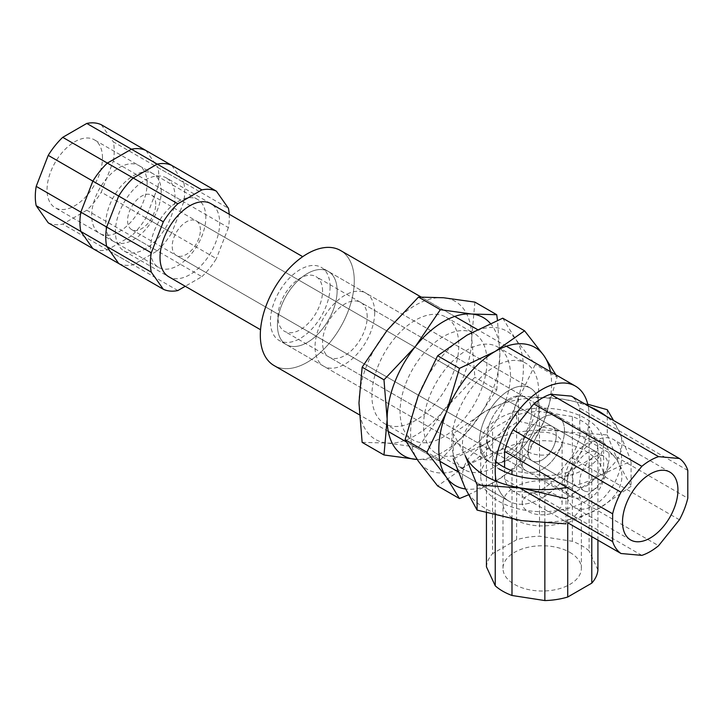 <?xml version="1.0" encoding="UTF-8"?>
<svg xmlns="http://www.w3.org/2000/svg" width="724" height="724" viewBox="0 0 724 724"><rect width="100%" height="100%" fill="white"/><g stroke="black" fill="none" stroke-linecap="round" stroke-linejoin="round"><path stroke-width="0.54" stroke-dasharray="3.62 2.71" d="M593.852 505.47A39.196 22.634 120 0 0 619.454 470.926A39.196 22.634 120 0 0 613.445 439.513A39.196 22.634 120 0 0 574.25 462.147A39.196 22.634 120 0 0 574.25 507.406A39.196 22.634 120 0 0 593.852 505.47M679.429 519.778L571.381 457.396A55.802 32.218 120 0 0 579.752 435.821L687.8 498.202M571.381 457.396L550.548 483.324L658.587 545.706M687.8 470.419L579.752 408.037A55.802 32.218 120 0 0 571.381 396.128M579.752 408.037L579.752 435.821M641.844 555.371L533.805 492.99A55.802 32.218 120 0 0 550.548 483.324M533.805 492.99L512.963 491.125L568.204 523.027M519.398 487.768L504.592 479.216A55.802 32.218 120 0 0 512.963 491.125M504.592 479.216L504.592 467.451M542.176 427.359A19.928 11.503 -60 0 1 552.141 426.373A19.928 11.503 -60 0 1 552.141 449.378A19.928 11.503 -60 0 1 532.212 460.889A19.928 11.503 -60 0 1 529.154 444.916A19.928 11.503 -60 0 1 542.176 427.359M593.852 489.732A19.928 11.503 -60 0 1 583.879 490.718A19.928 11.503 -60 0 1 580.829 474.754A19.928 11.503 -60 0 1 593.852 457.188A19.928 11.503 -60 0 1 603.816 456.201A19.928 11.503 -60 0 1 606.866 472.175A19.928 11.503 -60 0 1 593.852 489.732M468.446 494.845L495.198 481.596L524.574 460.98L502.737 448.373L467.016 465.324L437.64 485.949M502.737 318.189L515.832 339.502L535.28 364.489L515.832 404.598A79.721 46.028 -60 0 1 467.016 465.324A79.721 46.028 -60 0 1 418.191 460.962A79.721 46.028 -60 0 1 418.191 395.874A79.721 46.028 -60 0 1 467.016 335.14A79.721 46.028 -60 0 1 515.832 339.502A79.721 46.028 -60 0 1 515.832 404.598L502.737 448.373M423.558 425.323A61.45 35.476 -60 0 1 450.382 363.475A61.45 35.476 -60 0 1 497.741 347.013A61.45 35.476 -60 0 1 497.741 417.974A61.45 35.476 -60 0 1 436.282 453.45A61.45 35.476 -60 0 1 423.558 425.323M524.574 460.98L544.014 420.87L557.118 377.095L535.28 364.489M557.118 377.095L555.923 374.851M451.749 441.595A61.45 35.476 -60 0 1 478.573 379.756A61.45 35.476 -60 0 1 525.923 363.285A61.45 35.476 -60 0 1 525.923 434.246A61.45 35.476 -60 0 1 464.473 469.722A61.45 35.476 -60 0 1 451.749 441.595M550.448 371.693A79.721 46.028 -60 0 1 544.014 420.87A79.721 46.028 -60 0 1 495.198 481.596A79.721 46.028 -60 0 1 465.595 488.99M417.151 459.478L440.346 460.002L418.508 447.396L387.15 443.043L362.145 442.364M474.881 302.107L471.713 337.855L474.881 377.267L443.522 410.499A79.721 46.028 -60 0 1 387.15 443.043A79.721 46.028 -60 0 1 358.968 402.942A79.721 46.028 -60 0 1 387.15 330.298A79.721 46.028 -60 0 1 443.522 297.754A79.721 46.028 -60 0 1 471.713 337.855A79.721 46.028 -60 0 1 443.522 410.499L418.508 447.396M377.711 367.041A61.45 35.476 -60 0 1 446.065 317.184A61.45 35.476 -60 0 1 446.065 388.136A61.45 35.476 -60 0 1 384.616 423.621A61.45 35.476 -60 0 1 377.711 367.041M440.346 460.002L471.713 426.771L496.718 389.874L474.881 377.267M496.718 389.874L499.895 354.127L497.488 320.325M405.892 383.313A61.45 35.476 -60 0 1 474.247 333.456A61.45 35.476 -60 0 1 474.247 404.417A61.45 35.476 -60 0 1 412.798 439.893A61.45 35.476 -60 0 1 405.892 383.313M490.338 323.393A79.721 46.028 -60 0 1 499.895 354.127A79.721 46.028 -60 0 1 471.713 426.771A79.721 46.028 -60 0 1 417.124 459.432M229.209 214.232A55.802 32.218 120 0 1 228.413 227.617L157.95 186.937A55.802 32.218 120 0 0 157.95 167.606L228.413 208.286M157.95 186.937L145.922 217.951A55.802 32.218 120 0 1 131.424 235.988L201.887 276.668L185.244 286.27M201.887 276.668A55.802 32.218 120 0 0 216.386 258.631L145.922 217.951M228.413 227.617L216.386 258.631M124.13 250.984L168.764 276.749A42.182 24.354 120 0 0 201.272 265.455A42.182 24.354 120 0 0 219.68 222.992A42.182 24.354 120 0 0 210.946 203.688L166.321 177.923A42.182 24.354 120 0 0 145.225 180.005A42.182 24.354 120 0 0 117.668 217.182A42.182 24.354 120 0 0 124.13 250.984A42.182 24.354 120 0 0 156.637 239.689A42.182 24.354 120 0 0 175.054 197.227A42.182 24.354 120 0 0 166.321 177.923M374.706 312.497A42.182 24.354 120 0 0 365.964 293.184A42.182 24.354 120 0 0 323.782 317.537A42.182 24.354 120 0 0 323.782 366.253A42.182 24.354 120 0 0 356.289 354.95A42.182 24.354 120 0 0 374.706 312.497M367.186 316.841A31.557 18.218 120 0 0 360.652 302.388A31.557 18.218 120 0 0 329.094 320.605A31.557 18.218 120 0 0 329.094 357.05A31.557 18.218 120 0 0 353.412 348.597A31.557 18.218 120 0 0 367.186 316.841M145.922 150.492L157.95 167.606M131.424 235.988L107.36 249.88A55.802 32.218 120 0 1 92.862 248.585M147.108 183.534A39.196 22.634 120 0 0 138.99 165.588A39.196 22.634 120 0 0 99.794 188.222A39.196 22.634 120 0 0 99.794 233.481A39.196 22.634 120 0 0 129.994 222.983A39.196 22.634 120 0 0 147.108 183.534M609.119 456.509A31.557 18.218 120 0 0 602.576 442.065A31.557 18.218 120 0 0 571.019 460.283A31.557 18.218 120 0 0 571.028 496.718A31.557 18.218 120 0 0 595.336 488.266A31.557 18.218 120 0 0 609.119 456.509M177.823 290.559L107.36 249.88M600.893 461.26A19.928 11.503 120 0 0 596.766 452.138A19.928 11.503 120 0 0 576.838 463.641A19.928 11.503 120 0 0 576.838 486.655A19.928 11.503 120 0 0 592.196 481.315A19.928 11.503 120 0 0 600.893 461.26M200.385 230.024A19.928 11.503 120 0 0 196.258 220.901A19.928 11.503 120 0 0 176.33 232.413A19.928 11.503 120 0 0 176.33 255.427A19.928 11.503 120 0 0 191.688 250.088A19.928 11.503 120 0 0 200.385 230.024M205.824 217.435A39.196 22.634 120 0 0 197.706 199.489A39.196 22.634 120 0 0 158.511 222.123A39.196 22.634 120 0 0 158.511 267.382A39.196 22.634 120 0 0 188.72 256.884A39.196 22.634 120 0 0 205.824 217.435M564.485 430.744A31.557 18.218 120 0 0 557.951 416.3A31.557 18.218 120 0 0 526.393 434.518A31.557 18.218 120 0 0 526.393 470.953A31.557 18.218 120 0 0 550.711 462.5A31.557 18.218 120 0 0 564.485 430.744A31.557 18.218 120 0 0 557.951 416.3A31.557 18.218 120 0 0 526.393 434.518A31.557 18.218 120 0 0 526.393 470.953A31.557 18.218 120 0 0 550.711 462.5A31.557 18.218 120 0 0 564.485 430.744A31.557 18.218 120 0 0 557.951 416.3A31.557 18.218 120 0 0 526.393 434.518A31.557 18.218 120 0 0 526.393 470.953A31.557 18.218 120 0 0 550.711 462.5A31.557 18.218 120 0 0 564.485 430.744M531.606 411.757A31.557 18.218 120 0 0 525.072 397.313A31.557 18.218 120 0 0 493.515 415.531A31.557 18.218 120 0 0 493.515 451.975A31.557 18.218 120 0 0 517.832 443.522A31.557 18.218 120 0 0 531.606 411.757A31.557 18.218 120 0 0 525.072 397.313A31.557 18.218 120 0 0 493.515 415.531A31.557 18.218 120 0 0 493.515 451.975A31.557 18.218 120 0 0 517.832 443.522A31.557 18.218 120 0 0 531.606 411.757M539.118 407.422A42.182 24.354 120 0 0 530.384 388.109A42.182 24.354 120 0 0 488.202 412.463A42.182 24.354 120 0 0 488.202 461.179A42.182 24.354 120 0 0 520.71 449.876A42.182 24.354 120 0 0 539.118 407.422A42.182 24.354 120 0 0 530.384 388.109A42.182 24.354 120 0 0 488.202 412.463A42.182 24.354 120 0 0 488.202 461.179A42.182 24.354 120 0 0 520.71 449.876A42.182 24.354 120 0 0 539.118 407.422M337.122 290.804A42.182 24.354 120 0 0 328.388 271.491A42.182 24.354 120 0 0 286.197 295.844A42.182 24.354 120 0 0 286.197 344.552A42.182 24.354 120 0 0 318.705 333.257A42.182 24.354 120 0 0 337.122 290.804A42.182 24.354 120 0 0 328.388 271.491A42.182 24.354 120 0 0 286.197 295.844A42.182 24.354 120 0 0 286.197 344.552A42.182 24.354 120 0 0 318.705 333.257A42.182 24.354 120 0 0 337.122 290.804M589.146 416.508A66.436 38.354 120 0 0 588.114 405.793A66.436 38.354 120 0 1 589.146 416.508A66.436 38.354 120 0 1 560.15 483.361A66.436 38.354 120 0 1 508.954 501.162A66.436 38.354 120 0 0 560.15 483.361A66.436 38.354 120 0 0 589.146 416.508M496.184 481.225A66.436 38.354 120 0 0 508.954 501.162L458.256 471.885L508.954 501.162A66.436 38.354 120 0 1 496.184 481.225M354.271 280.903A66.436 38.354 120 0 0 340.506 250.486A66.436 38.354 120 0 1 354.271 280.903A66.436 38.354 120 0 1 325.275 347.755A66.436 38.354 120 0 1 274.079 365.557A66.436 38.354 120 0 0 325.275 347.755A66.436 38.354 120 0 0 354.271 280.903M569.888 552.385A39.196 22.634 180 0 1 581.372 568.385A39.196 22.634 180 0 1 542.176 591.019A39.196 22.634 180 0 1 502.981 568.385A39.196 22.634 180 0 1 527.172 547.48A39.196 22.634 180 0 1 569.888 552.385M569.888 487.297A39.196 22.634 180 0 1 581.372 503.298A39.196 22.634 180 0 1 542.176 525.923A39.196 22.634 180 0 1 502.981 503.298A39.196 22.634 180 0 1 527.172 482.392A39.196 22.634 180 0 1 569.888 487.297M511.986 470.727L544.855 475.813L544.855 523.181M511.986 518.972L511.986 474.528M597.915 540.176L597.915 445.179A55.802 32.218 180 0 1 591.789 458.382L591.789 536.638M597.915 445.179L589.11 426.201L589.11 550.955A55.802 32.218 0 0 0 572.367 541.29L539.498 536.203A55.802 32.218 0 0 0 516.628 539.742L516.628 414.988A55.802 32.218 180 0 1 539.498 411.449L539.498 536.203M597.915 569.933L589.11 550.955M486.438 512.854L486.438 442.083A55.802 32.218 180 0 1 492.564 428.88L492.564 553.643A55.802 32.218 0 0 0 486.438 566.838M486.438 442.083L495.243 461.061L495.243 515.226M495.822 461.568A55.802 32.218 180 0 1 495.243 461.061M567.725 523.208L567.725 472.274A55.802 32.218 180 0 1 544.855 475.813M567.725 472.274L591.789 458.382M572.367 541.29L572.367 416.535A55.802 32.218 180 0 1 589.11 426.201M572.367 416.535L539.498 411.449M516.628 414.988L492.564 428.88M528.086 451.767A19.928 11.503 0 0 0 549.797 454.256A19.928 11.503 0 0 0 562.105 443.631A19.928 11.503 0 0 0 542.176 432.119A19.928 11.503 0 0 0 522.239 443.631A19.928 11.503 0 0 0 528.086 451.767M516.628 539.742L492.564 553.643M556.267 495.162A19.928 11.503 0 0 0 534.547 492.664A19.928 11.503 0 0 0 522.239 503.298A19.928 11.503 0 0 0 528.086 511.434A19.928 11.503 0 0 0 549.797 513.931A19.928 11.503 0 0 0 562.105 503.298A19.928 11.503 0 0 0 556.267 495.162M518.348 421.178L562.81 431.721A79.721 46.028 0 0 0 485.804 443.631L518.348 421.178L518.348 395.956L485.804 411.087L453.26 433.54L453.26 458.754L485.804 443.631A79.721 46.028 0 0 0 465.17 488.085A79.721 46.028 0 0 0 521.542 520.637A79.721 46.028 0 0 0 598.549 508.719L565.996 523.85L565.996 498.628L598.549 476.175A79.721 46.028 0 0 0 619.183 431.712A79.721 46.028 0 0 0 606.323 416.3M589.508 406.589A79.721 46.028 0 0 0 562.81 399.168A79.721 46.028 0 0 0 485.804 411.087A79.721 46.028 0 0 0 465.17 455.541L453.26 433.54M587.77 404.245L562.81 399.168L518.348 395.956M566.186 487.514A79.721 46.028 0 0 0 598.549 476.175L631.093 461.052L619.183 431.712L613.563 420.481M551.769 478.673A61.45 35.476 0 0 0 603.626 443.631A61.45 35.476 0 0 0 542.176 408.146A61.45 35.476 0 0 0 480.718 443.631A61.45 35.476 0 0 0 498.718 468.718M607.264 434.925L619.183 464.265A79.721 46.028 0 0 0 562.81 431.721L607.264 434.925L607.264 409.712M631.093 486.266L598.549 508.719A79.721 46.028 0 0 0 619.183 464.265L631.093 486.266L631.093 461.052M498.718 501.261A61.45 35.476 0 0 0 565.688 508.954A61.45 35.476 0 0 0 603.626 476.175A61.45 35.476 0 0 0 542.176 440.699A61.45 35.476 0 0 0 480.718 476.175A61.45 35.476 0 0 0 498.718 501.261M113.324 161.171A55.802 32.218 120 0 0 113.324 141.841L183.787 182.52A55.802 32.218 120 0 1 183.787 201.851L171.76 232.866L101.288 192.186L113.324 161.171L183.787 201.851M118.7 263.5A55.802 32.218 120 0 0 133.198 264.794L62.735 224.114L86.79 210.222A55.802 32.218 120 0 0 101.288 192.186M86.79 210.222L157.262 250.902L133.198 264.794M157.262 250.902A55.802 32.218 120 0 0 171.76 232.866M171.76 165.407L183.787 182.52M330.081 286.731A42.182 24.354 120 0 0 321.338 267.418A42.182 24.354 120 0 0 279.156 291.772A42.182 24.354 120 0 0 279.156 340.488A42.182 24.354 120 0 0 311.664 329.185A42.182 24.354 120 0 0 330.081 286.731M322.56 291.075A31.557 18.218 120 0 0 316.026 276.622A31.557 18.218 120 0 0 284.469 294.84A31.557 18.218 120 0 0 284.469 331.284A31.557 18.218 120 0 0 308.786 322.832A31.557 18.218 120 0 0 322.56 291.075M101.288 124.727L113.324 141.841M48.227 222.82A55.802 32.218 120 0 0 62.735 224.114M102.482 157.769A39.196 22.634 120 0 0 94.364 139.822A39.196 22.634 120 0 0 55.16 162.457A39.196 22.634 120 0 0 55.16 207.716A39.196 22.634 120 0 0 85.369 197.218A39.196 22.634 120 0 0 102.482 157.769M556.267 435.495A19.928 11.503 120 0 0 552.141 426.373A19.928 11.503 120 0 0 532.212 437.875A19.928 11.503 120 0 0 532.212 460.889A19.928 11.503 120 0 0 547.57 455.55A19.928 11.503 120 0 0 556.267 435.495M155.76 204.258A19.928 11.503 120 0 0 151.633 195.136A19.928 11.503 120 0 0 131.705 206.648A19.928 11.503 120 0 0 131.705 229.662A19.928 11.503 120 0 0 147.062 224.322A19.928 11.503 120 0 0 155.76 204.258M161.199 191.67A39.196 22.634 120 0 0 153.081 173.724A39.196 22.634 120 0 0 113.885 196.358A39.196 22.634 120 0 0 113.885 241.617A39.196 22.634 120 0 0 144.085 231.119A39.196 22.634 120 0 0 161.199 191.67M669.818 472.066L613.445 439.513M630.622 539.95L574.25 507.406M131.705 229.662L583.879 490.718M151.633 195.136L603.816 456.201M436.282 453.45L464.473 469.722M497.741 347.013L525.923 363.285M384.616 423.621L412.798 439.893M446.065 317.184L474.247 333.456M365.964 293.184L321.338 267.418M323.782 366.253L279.156 340.488M602.576 442.065L360.652 302.388M571.028 496.718L329.094 357.05M596.766 452.138L196.258 220.901M576.838 486.655L176.33 255.427M197.706 199.489L138.99 165.588M158.511 267.382L99.794 233.481M557.951 416.3L316.026 276.622M526.393 470.953L284.469 331.284M530.384 388.109L328.388 271.491L530.384 388.109M488.202 461.179L286.197 344.552L488.202 461.179M506.384 346.253L477.397 329.52L506.384 346.253M454.708 316.415L421.051 296.985L454.708 316.415M439.948 461.324L406.291 441.884L439.948 461.324M388.272 431.486L359.294 414.752L388.272 431.486M581.372 568.385L581.372 503.298M502.981 568.385L502.981 503.298M522.239 443.631L522.239 503.298M562.105 443.631L562.105 503.298M480.718 443.631L480.718 476.175M603.626 443.631L603.626 476.175M153.081 173.724L94.364 139.822M113.885 241.617L55.16 207.716"/><path stroke-width="1.09" d="M650.215 538.013A39.196 22.634 120 0 0 675.827 503.47A39.196 22.634 120 0 0 669.818 472.066A39.196 22.634 120 0 0 630.622 494.691A39.196 22.634 120 0 0 630.622 539.95A39.196 22.634 120 0 0 650.215 538.013M621.011 492.239L512.963 429.857A55.802 32.218 120 0 0 504.592 451.432L612.64 513.814A55.802 32.218 -60 0 1 621.011 492.239L641.844 466.31A55.802 32.218 -60 0 1 658.587 456.645L550.548 394.272L571.381 396.128L679.429 458.509A55.802 32.218 -60 0 1 687.8 470.419L687.8 498.202A55.802 32.218 -60 0 1 679.429 519.778L658.587 545.706A55.802 32.218 -60 0 1 641.844 555.371L621.011 553.507A55.802 32.218 -60 0 1 612.64 541.597L519.398 487.768M658.587 456.645L679.429 458.509M512.963 429.857L533.805 403.938L641.844 466.31M550.548 394.272A55.802 32.218 120 0 0 533.805 403.938M504.592 467.451L504.592 451.432M612.64 541.597L612.64 513.814M568.204 523.027L621.011 553.507M465.595 488.99A79.721 46.028 -60 0 1 446.382 477.243A79.721 46.028 -60 0 1 446.382 412.146L426.934 452.256L446.382 477.243L459.478 498.555L468.446 494.845M459.478 498.555L437.64 485.949L418.191 460.962L405.096 439.649L418.191 395.874L437.64 355.765L467.016 335.14L502.737 318.189L524.574 330.796L495.198 351.412L459.478 368.371L446.382 412.146A79.721 46.028 -60 0 1 495.198 351.412A79.721 46.028 -60 0 1 544.014 355.774L524.574 330.796M555.923 374.851L544.014 355.774A79.721 46.028 -60 0 1 550.448 371.693M426.934 452.256L405.096 439.649M459.478 368.371L437.64 355.765M417.124 459.432A79.721 46.028 -60 0 1 415.341 459.315A79.721 46.028 -60 0 1 387.15 419.223A79.721 46.028 -60 0 1 415.341 346.579L383.982 379.81L387.15 419.223L383.982 454.971L417.151 459.478M383.982 454.971L362.145 442.364L358.968 402.942L362.145 367.195L387.15 330.298L418.508 297.075L443.522 297.754L474.881 302.107L496.718 314.714L471.713 314.026L440.346 309.682L415.341 346.579A79.721 46.028 -60 0 1 471.713 314.026A79.721 46.028 -60 0 1 490.338 323.393M497.488 320.325L496.718 314.714M383.982 379.81L362.145 367.195M440.346 309.682L418.508 297.075M229.209 214.232A55.802 32.218 120 0 0 228.413 208.286L216.386 191.172A55.802 32.218 120 0 0 201.887 189.878L131.424 149.198L107.36 163.09A55.802 32.218 120 0 0 92.862 181.127L163.325 221.806A55.802 32.218 120 0 1 177.823 203.77L201.887 189.878M107.36 163.09L177.823 203.77M163.325 289.265L92.862 248.585L80.826 231.463L151.289 272.152L163.325 289.265A55.802 32.218 120 0 0 177.823 290.559L185.244 286.27M80.826 231.463A55.802 32.218 120 0 1 80.826 212.132L151.289 252.812L163.325 221.806M151.289 252.812A55.802 32.218 120 0 0 151.289 272.152M210.946 203.688L302.723 256.676L210.946 203.688A42.182 24.354 120 0 0 189.851 205.77A42.182 24.354 120 0 0 162.294 242.947A42.182 24.354 120 0 0 168.764 276.749L260.54 329.737L168.764 276.749M80.826 212.132L92.862 181.127M216.386 191.172L145.922 150.492A55.802 32.218 120 0 0 131.424 149.198M588.114 405.793A66.436 38.354 120 0 0 575.39 386.091A66.436 38.354 120 0 0 519.85 408.788A66.436 38.354 120 0 0 496.184 481.225A66.436 38.354 120 0 1 519.85 408.788A66.436 38.354 120 0 1 575.39 386.091L506.384 346.253L575.39 386.091A66.436 38.354 120 0 1 588.114 405.793M340.506 250.486A66.436 38.354 120 0 0 274.079 288.84A66.436 38.354 120 0 0 274.079 365.557A66.436 38.354 120 0 1 274.079 288.84A66.436 38.354 120 0 1 340.506 250.486L421.051 296.985L340.506 250.486M544.855 523.181L544.855 600.567A55.802 32.218 0 0 0 567.725 597.029L591.789 583.137A55.802 32.218 0 0 0 597.915 569.933L597.915 540.176M486.438 512.854L486.438 566.838L495.243 585.816A55.802 32.218 0 0 0 511.986 595.481L511.986 518.972M511.986 474.528L511.986 470.727A55.802 32.218 180 0 1 495.822 461.568M511.986 595.481L544.855 600.567M591.789 536.638L591.789 583.137M495.243 515.226L495.243 585.816M567.725 597.029L567.725 523.208M565.996 523.85L521.542 520.637L477.08 510.094L465.17 488.085L453.26 458.754M606.323 416.3A79.721 46.028 0 0 0 589.508 406.589M477.08 510.094L477.08 484.872L465.17 455.541A79.721 46.028 0 0 0 521.542 488.085A79.721 46.028 0 0 0 566.186 487.514M498.718 468.718A61.45 35.476 0 0 0 551.769 478.673M613.563 420.481L607.264 409.712L587.77 404.245M477.08 484.872L521.542 488.085L565.996 498.628M62.735 137.325A55.802 32.218 120 0 0 48.227 155.361L118.7 196.041A55.802 32.218 120 0 1 133.198 178.004L157.262 164.113L86.79 123.433L62.735 137.325L133.198 178.004M48.227 222.82L36.2 205.697L106.663 246.386L118.7 263.5L48.227 222.82M86.79 123.433A55.802 32.218 120 0 1 101.288 124.727L171.76 165.407A55.802 32.218 120 0 0 157.262 164.113M36.2 205.697A55.802 32.218 120 0 1 36.2 186.367L106.663 227.046L118.7 196.041M106.663 227.046A55.802 32.218 120 0 0 106.663 246.386M36.2 186.367L48.227 155.361M477.397 329.52L454.708 316.415L477.397 329.52M458.256 471.885L439.948 461.324L458.256 471.885M406.291 441.884L388.272 431.486L406.291 441.884M359.294 414.752L274.079 365.557L359.294 414.752"/></g></svg>
